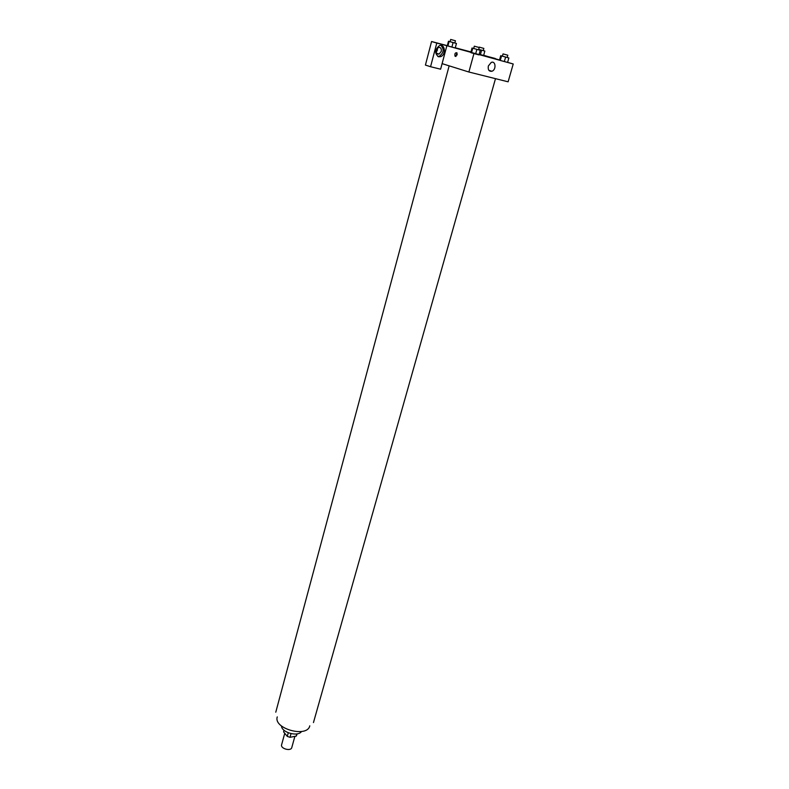 <?xml version="1.0" encoding="UTF-8"?>
<svg xmlns="http://www.w3.org/2000/svg" width="789" height="789" viewBox="0 0 789 789"><rect width="100%" height="100%" fill="white"/><g stroke="black" fill="none" stroke-linecap="round" stroke-linejoin="round"><path stroke-width="1.18" d="M284.75 733.287L281.604 744.786C280.273 748.643 290.944 751.582 291.772 747.587L294.889 736.354M296.871 733.908L296.26 736.088L290.007 737.311L287.285 736.403L283.586 731.867L283.991 730.21M296.26 736.088L297.187 733.849M291.013 733.642L290.007 737.311M284.03 730.249L283.586 731.867M288.271 732.794L287.285 736.403M301.477 731.521C298.015 737.084 281.614 732.567 281.495 726.018M309.781 725.831C307.276 738.119 273.132 728.711 277.274 716.885M507.603 62.351L513.225 63.988L508.116 81.809L468.883 72.016L442.106 63.633L440.617 69.195L430.567 66.72L436.79 43.05L446.87 45.713L442.106 63.633M436.199 52.252L437.362 50.24L437.392 48.09M430.567 66.72L425.419 65.073L431.573 41.521L447.304 45.673M495.186 58.731L483.677 55.279M470.954 51.926L455.283 47.784M441.258 51.413L439.108 54.056C436.85 54.333 435.893 53.021 436.228 50.111L438.368 47.458C440.647 47.172 441.603 48.494 441.258 51.413M437.787 56.463L439.325 56.246C443.724 52.883 444.276 49.273 440.962 45.417M438.566 56.778C434.463 53.366 434.749 49.658 439.414 45.644C445.104 43.277 446.337 54.875 440.627 56.65L438.566 56.778M495.255 58.485L485.837 55.999L499.516 59.984M436.79 43.05L431.573 41.521M450.677 39.45L455.44 40.762L450.677 39.45L450.075 41.699L456.446 43.464L455.233 47.961L447.896 45.949L447.284 45.723L448.477 41.245L450.085 41.669M480.245 50.309L478.972 54.905L475.599 54.007L470.767 52.597L472.019 48.011L480.245 50.309L472.019 48.011M503.037 53.908L507.81 55.22L503.037 53.908L502.396 56.157L508.856 57.952L507.574 62.439L500.265 60.447L499.467 60.161L500.729 55.684L502.406 56.127M483.627 55.457L479.16 54.254L483.627 55.457L484.841 51.058L478.686 49.382L483.233 50.604L483.844 48.405L479.179 47.123L483.844 48.405M513.225 63.988L446.87 45.713M488.342 65.98L491.291 62.39C495.798 60.556 496.429 69.886 491.912 71.257C488.993 71.592 487.809 69.836 488.342 65.98M473.923 53.632L468.883 72.016M457.156 54.855L455.036 56.206C454.543 53.672 455.164 52.547 456.93 52.804L457.156 54.855M456.88 52.755L455.934 56.473M508.856 57.952L500.729 55.684M501.538 55.95L500.265 60.447L507.574 62.439M505.611 57.084L504.339 61.581M472.749 48.257L471.487 52.853L478.972 54.905M476.872 49.401L475.599 54.007M478.637 47.36L474.317 46.186L478.637 47.36M483.243 50.575L484.841 51.058M481.625 50.2L480.412 54.609M456.446 43.464L448.477 41.245M449.099 41.452L447.905 45.959L455.233 47.961M453.093 42.567L451.89 47.074M449.148 65.842L275.775 712.201M495.492 78.663L313.46 722.576M436.692 53.327L439.108 54.056M440.627 56.65L439.325 56.246M491.912 71.257L488.894 70.329M455.036 56.206L455.884 56.423M507.81 55.22L507.179 57.469M474.317 46.186L473.686 48.484M479.199 47.527L478.568 49.825M455.44 40.762L454.839 43.01"/></g></svg>
